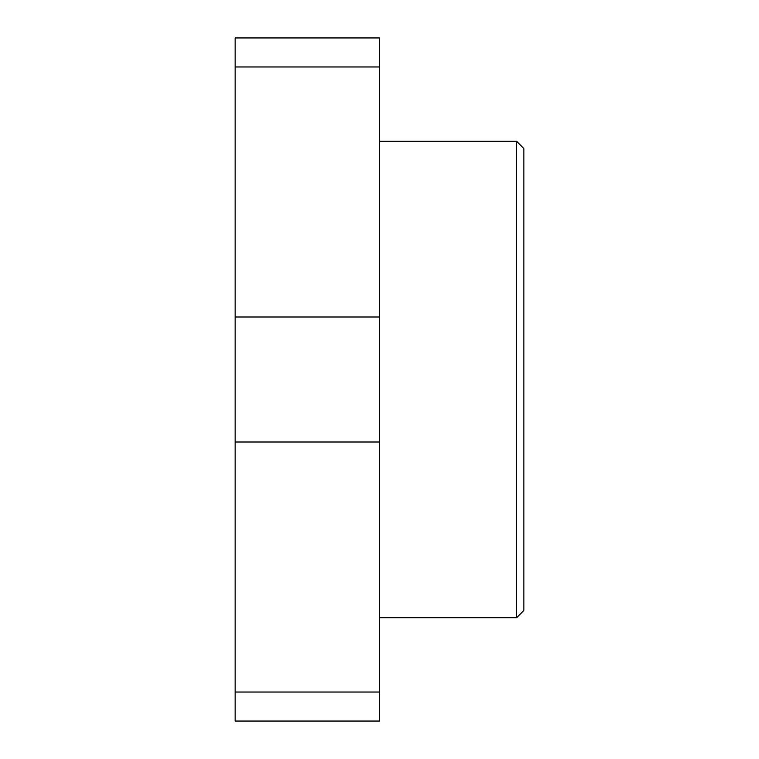 <?xml version="1.0" encoding="UTF-8"?>
<svg xmlns="http://www.w3.org/2000/svg" width="759" height="759" viewBox="0 0 759 759"><rect width="100%" height="100%" fill="white"/><g stroke="black" fill="none" stroke-linecap="round" stroke-linejoin="round"><path stroke-width="1.14" d="M516.642 141.316L523.852 148.527L523.852 610.473L516.642 617.684L516.642 141.316L379.5 141.316M379.5 692.037L379.5 37.95L235.148 37.95L235.148 721.05L379.5 721.05L379.5 692.037L235.148 692.037M379.5 66.963L235.148 66.963M379.5 316.996L235.148 316.996M379.5 442.004L235.148 442.004M516.642 617.684L379.5 617.684"/></g></svg>
